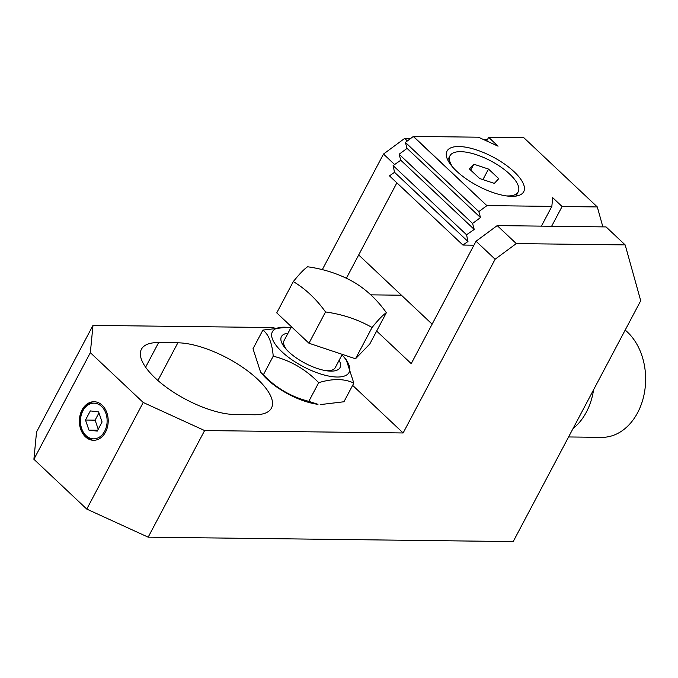 <?xml version="1.0" encoding="UTF-8"?>
<svg xmlns="http://www.w3.org/2000/svg" width="678" height="678" viewBox="0 0 678 678"><rect width="100%" height="100%" fill="white"/><g stroke="black" fill="none" stroke-linecap="round" stroke-linejoin="round"><path stroke-width="1.02" d="M260.632 372.247L263.454 375.468A43.4 16.331 27.9 0 0 267.276 379.4A43.4 16.331 27.9 0 0 317.99 404.334L308.821 401.342C291.37 396.935 276.209 388.096 263.344 374.841L260.632 372.247L253.004 348.755L262.886 330.093C268.649 334.364 272.098 343.06 273.226 356.179C290.676 360.586 305.829 369.425 318.694 382.68C332.737 378.426 344.441 378.57 353.823 383.112L346.195 359.62L343.365 356.399A43.4 16.331 -152.1 0 1 334.796 376.917A43.4 16.331 -152.1 0 1 281.912 351.763A43.4 16.331 -152.1 0 1 288.836 327.525A43.4 16.331 -152.1 0 1 290.854 327.821M353.823 383.112L343.941 401.766L320.194 404.613M155.211 378.044A62.69 23.586 27.9 0 0 235.02 414.529L254.233 414.767A62.69 23.586 27.9 0 0 271.446 408.114A62.69 23.586 27.9 0 0 243.749 368.086A62.69 23.586 27.9 0 0 177.856 342.805L158.644 342.568A62.69 23.586 27.9 0 0 141.431 349.212A62.69 23.586 27.9 0 0 155.211 378.044M94.505 401.74A19.289 14.424 -89.3 0 0 82.996 409.953A19.289 14.424 -89.3 0 0 86.386 436.818A19.289 14.424 -89.3 0 0 94.039 440.293M102.149 405.215A19.289 14.424 -89.3 0 0 94.022 401.723A19.289 14.424 -89.3 0 0 80.089 415.122A19.289 14.424 -89.3 0 0 85.428 436.801A19.289 14.424 -89.3 0 0 93.556 440.302A19.289 14.424 -89.3 0 0 107.488 426.903A19.289 14.424 -89.3 0 0 102.149 405.215M341.992 354.899A43.4 16.331 -152.1 0 1 343.365 356.399M82.919 410.775A17.84 13.34 90.7 0 1 101.522 406.402A17.84 13.34 90.7 0 1 104.658 431.25A17.84 13.34 90.7 0 1 86.055 435.623A17.84 13.34 90.7 0 1 82.919 410.775M286.947 350.094A28.934 10.882 -152.1 0 1 284.099 340.568L291.438 326.72M339.144 360.272A33.154 12.475 -152.1 0 1 327.449 370.891A33.154 12.475 -152.1 0 1 288.718 351.848A33.154 12.475 -152.1 0 1 285.794 348.839A33.154 12.475 -152.1 0 1 288.006 333.195M495.126 259.225L516.297 243.588L625.167 244.911L640.718 300.735L513.195 541.586L148.168 537.162L204.62 430.555L403.139 432.962L495.126 259.225L476.032 241.241L497.203 225.596L606.073 226.918L625.167 244.911M516.297 243.588L497.203 225.596M322.313 269.624L383.502 154.05L394.621 164.534M403.139 432.962L352.628 385.367M376.637 331.059L411.224 363.637L476.032 241.241M602.869 226.884L597.31 206.943L523.874 137.753L488.652 137.32L498.05 146.177L478.405 137.202L413.402 136.414L405.393 142.405L407.063 148.38L399.122 154.245L400.791 160.228L393.121 165.585L394.537 172.314L389.46 175.856L462.905 245.055L473.939 245.182L432.132 324.152L358.687 254.962L396.876 182.84L346.365 278.251M204.62 430.555L143.219 402.486L90.343 352.67L92.988 325.381L273.988 327.576M148.168 537.162L86.776 509.093L143.219 402.486M92.988 325.381L36.544 431.988L33.9 459.277L86.776 509.093M401.418 295.218L370.773 294.845M383.502 154.05L404.673 138.414L407.359 140.948M404.673 138.414L410.699 138.49M483.143 139.363L487.541 139.422M33.9 459.277L90.343 352.67M288.836 327.525L286.633 327.254L262.886 330.093M273.226 356.179L263.344 374.841M318.694 382.68L308.821 401.342M90.327 410.919L98.615 411.893L102.073 421.987L97.251 431.106L88.962 430.132L85.496 420.038L90.327 410.919M342.271 354.365L335.246 367.646A28.934 10.882 -152.1 0 1 325.771 370.646M85.496 420.038L95.106 420.148L98.954 412.877M88.962 430.132L97.708 430.233M98.225 429.259L95.106 420.148M506.398 195.908A38.578 14.518 27.9 0 0 518.187 191.857A38.578 14.518 27.9 0 0 509.542 173.966A38.578 14.518 27.9 0 0 474.608 154.16A38.578 14.518 27.9 0 0 449.997 155.754A38.578 14.518 27.9 0 0 453.268 167.78M568.596 436.954L601.666 437.352A57.867 43.265 -89.3 0 0 643.007 398.986A57.867 43.265 -89.3 0 0 629.752 334.432A57.867 43.265 -89.3 0 0 625.175 330.101M456.531 171.085A43.4 16.331 27.9 0 0 495.881 193.493A43.4 16.331 27.9 0 0 523.696 191.738A43.4 16.331 27.9 0 0 514.161 171.78A43.4 16.331 27.9 0 0 474.803 149.38A43.4 16.331 27.9 0 0 446.988 151.126A43.4 16.331 27.9 0 0 456.531 171.085M413.402 136.414L486.846 205.603L551.841 206.392L552.689 197.662L562.087 206.519L551.638 226.257M597.31 206.943L562.087 206.519M413.334 136.541L486.846 205.603M462.905 245.055L467.973 241.512L466.566 234.783L474.236 229.427L472.566 223.443L480.507 217.579L478.838 211.595L486.779 205.731M551.841 206.392L541.391 226.138M488.652 137.32L486.702 140.99M405.393 142.405L478.838 211.595M393.121 165.585L466.566 234.783M394.537 172.314L467.973 241.512M407.063 148.38L480.507 217.579M399.122 154.245L472.566 223.443M400.791 160.228L474.236 229.427M573.037 428.564A57.867 43.265 -89.3 0 0 593.572 389.791M494.347 183.391L498.762 178.653L488.507 169.068L473.837 164.212L469.422 168.949L479.668 178.534L494.347 183.391M482.922 179.611L488.507 169.068M470.702 170.144L473.837 164.212M308.965 343.238L276.743 312.872L293.303 281.59C299.566 273.836 304.329 268.903 307.609 266.776C324.609 269.149 340.119 274.327 354.145 282.328A137.219 102.59 -89.3 0 1 386.367 312.694C383.087 314.812 378.316 319.753 372.061 327.499L355.501 358.781L308.965 343.238L325.525 311.956C342.526 314.321 358.043 319.507 372.061 327.499M355.501 358.781L369.807 343.975L386.367 312.694M325.525 311.956A137.219 102.59 -89.3 0 0 293.303 281.59M145.609 367.188L158.644 342.568M177.856 342.805L157.898 380.494M515.941 196.095L518.187 191.857M447.751 159.991L449.997 155.754"/></g></svg>
